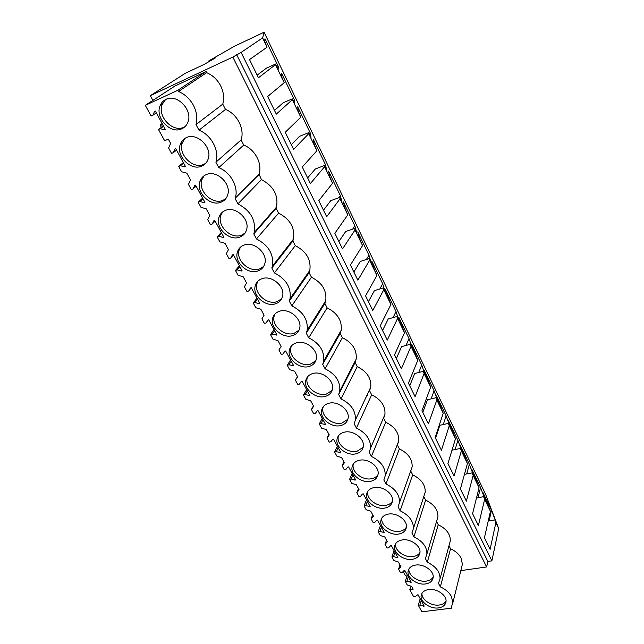 <?xml version="1.0" encoding="UTF-8"?>
<svg xmlns="http://www.w3.org/2000/svg" width="644" height="644" viewBox="0 0 644 644"><rect width="100%" height="100%" fill="white"/><g stroke="black" fill="none" stroke-linecap="round" stroke-linejoin="round"><path stroke-width="0.97" d="M150.334 95.666L232.83 57.066L241.106 52.422L262.615 37.891L264.072 32.2L234.48 46.223L208.938 60.818L215.426 57.896L204.22 64.36L185.424 73.223L150.334 95.666L152.894 100.392M264.072 32.2L485.504 494.093L498.698 528.539L491.879 560.844L487.822 561.431L486.623 566.953L460.879 570.608M208.093 61.365L208.35 61.88M374.293 439.425L374.51 439.844M359.521 411.162L359.811 411.709M232.83 57.066L486.623 566.953M219.829 216.255L220.393 217.302M238.135 250.178L238.505 250.862M248.705 290.983L251.289 287.707L250.436 287.965L248.705 290.983L246.982 291.547L244.382 286.781L246.555 282.941L243.191 276.751L238.111 275.302L235.471 270.464L237.201 269.876L241.226 271.019L242.072 270.738L233.289 254.573L232.444 254.863L230.737 258.019L228.998 258.622L226.318 253.704L228.467 249.695L224.998 243.311L219.854 241.87L217.133 236.879L218.871 236.243L222.945 237.386L223.79 237.081L214.726 220.393L213.88 220.715L212.198 224.007L210.451 224.659L207.69 219.588L209.807 215.394L206.217 208.801L201.017 207.368L198.199 202.224L199.946 201.54L204.076 202.675L204.921 202.345L195.567 185.118L194.721 185.464L193.063 188.909L191.316 189.602L188.459 184.369L190.535 179.982L186.841 173.18L181.568 171.763L178.662 166.442L180.417 165.709L184.595 166.836L185.448 166.482L175.788 148.692L174.935 149.062L173.3 152.66L171.546 153.409L168.599 148.007L170.644 143.419L168.317 139.144L164.639 140.754L158.48 129.484L160.243 128.703L164.47 129.814L165.323 129.436L155.341 111.05L154.488 111.444L152.894 115.22L151.131 116.017L145.303 105.342L174.83 86.079L206.064 71.5L206.66 72.659C212.721 75.259 217.39 79.647 220.651 85.821C223.701 92.076 224.41 98.178 222.768 104.119L225.497 109.432C237.274 113.964 244.873 129.058 241.106 139.917L215.901 162.216C219.684 150.897 211.441 135.015 198.972 130.185L225.497 109.432M423.897 496.21L425.209 492.137C425.443 484.86 421.265 479.096 412.675 474.845L410.743 471.078L412.152 466.876C412.474 459.269 408.216 453.271 399.377 448.884L397.396 445.02L398.733 440.963C399.151 432.993 394.812 426.747 385.716 422.214L383.679 418.246L384.943 414.374C385.482 406.026 381.063 399.505 371.677 394.812L369.592 390.731L370.767 387.084C371.435 378.326 366.935 371.516 357.251 366.645L355.102 362.451L356.188 359.062C357.009 349.861 352.413 342.737 342.415 337.681L340.201 333.367L341.183 330.3C342.173 320.623 337.496 313.153 327.152 307.888L324.874 303.445L325.735 300.748C326.927 290.557 322.169 282.716 311.438 277.218L309.104 272.654L309.82 270.383C311.245 259.645 306.399 251.402 295.266 245.646L292.859 240.945L293.414 239.182C295.113 227.847 290.17 219.161 278.611 213.132L276.131 208.278L276.501 207.11C278.498 195.132 273.483 185.971 261.448 179.62L259.041 174.13C262.535 163.737 255.161 149.497 243.746 145.069L241.106 139.917M436.857 520.416L437.936 516.77C438.089 509.798 433.984 504.252 425.628 500.122L423.784 496.54M449.448 544.051L450.325 540.791C450.414 534.109 446.389 528.764 438.242 524.755L436.551 521.447M461.684 567.147L462.408 564.233L461.056 558.026C458.963 554.09 455.453 550.998 450.542 548.76L448.989 545.734M236.598 54.531L487.822 561.431M241.106 52.422L491.879 560.844M262.615 37.891L267.083 47.173L249.518 59.586L258.437 77.755L275.495 64.658L284.189 82.722L267.654 96.511L276.3 114.117L292.352 99.691L300.788 117.224L285.228 132.302L293.616 149.368L308.718 133.694L316.904 150.72L302.278 166.997L310.408 183.548L324.6 166.715L332.562 183.25L318.804 200.654L326.693 216.722L340.032 198.787L347.768 214.855L334.848 233.321L342.511 248.914L355.037 229.956L362.548 245.581L350.425 265.03L357.863 280.172L369.616 260.265L376.925 275.455L365.559 295.838L372.779 310.545L383.8 289.736L390.908 304.515L380.258 325.767L387.277 340.064L397.598 318.418L404.521 332.803L394.547 354.86L401.381 368.771L411.025 346.327L417.771 360.334L408.449 383.156L415.09 396.68L424.106 373.512L430.667 387.149L421.965 410.687L428.429 423.849L436.841 399.98L443.241 413.271L435.127 437.477L441.422 450.285L449.254 425.773L455.485 438.725L447.934 463.559L454.068 476.037L461.354 450.913L467.431 463.543L460.412 488.957L466.385 501.113L473.147 475.425L479.072 487.741L472.567 513.703L478.387 525.552L484.65 499.333L490.43 511.344L484.417 537.829L490.092 549.372L495.872 522.662L498.698 528.539M267.083 47.173L264.499 41.095L265.006 38.793L278.264 66.388L278.16 69.488L275.535 64.038L266.375 68.184L257.165 75.163M275.495 64.658L275.535 64.038M284.189 82.722L281.581 76.612L281.589 73.319L294.461 100.118L294.831 104.159L292.287 98.87L283.175 102.774L274.497 110.454M292.352 99.691L292.287 98.87M300.788 117.224L298.164 111.074L297.697 106.848L310.207 132.889L311.028 137.824L308.557 132.688L299.492 136.359L291.313 144.683M308.718 133.694L308.557 132.688M316.904 150.72L314.256 144.538L313.346 139.434L325.51 164.751L326.758 170.523L324.359 165.532L315.343 168.978L307.639 177.913M324.6 166.715L324.359 165.532M332.562 183.25L329.889 177.044L328.561 171.111L340.386 195.728L342.036 202.288L339.702 197.442L330.742 200.678L323.489 210.186M340.032 198.787L339.702 197.442M347.768 214.855L345.087 208.632L343.357 201.91L354.868 225.867L356.889 233.168L354.627 228.451L345.707 231.494L338.889 241.54M355.037 229.956L354.627 228.451M362.548 245.581L359.859 239.335L357.758 231.88L368.948 255.193L371.338 263.195L369.133 258.614L360.27 261.456L353.854 272.01M369.616 260.265L369.133 258.614M376.925 275.455L374.22 269.192L371.765 261.045L382.665 283.738L385.386 292.408L383.244 287.949L374.43 290.613L368.408 301.642M383.8 289.736L383.244 287.949M390.908 304.515L385.402 289.446L396.02 311.543L399.063 320.833L396.97 316.494L388.211 318.989L382.56 330.453M397.598 318.418L396.97 316.494M404.521 332.803L398.692 317.106L409.029 338.631L412.377 348.509L410.341 344.282L401.639 346.617L396.334 358.499M411.025 346.327L410.341 344.282M417.771 360.334L411.637 344.049L421.715 365.027L425.338 375.468L423.358 371.347L414.704 373.52L409.745 385.796M424.106 373.512L423.358 371.347M430.667 387.149L424.251 370.308L434.072 390.763L437.968 401.719L436.036 397.71L427.439 399.739L422.794 412.377M436.841 399.98L436.036 397.71M443.241 413.271L436.543 395.907L446.131 415.855L450.277 427.31L448.401 423.398L439.852 425.29L435.513 438.266M449.254 425.773L448.401 423.398M455.485 438.725L448.538 420.878L457.884 440.335L462.279 452.257L460.444 448.441L451.999 450.188M461.354 450.913L460.444 448.441M467.431 463.543L460.235 445.237L469.355 464.227L473.976 476.584L472.189 472.865L464.445 474.354M473.147 475.425L472.189 472.865M479.072 487.741L471.658 469.001L480.561 487.54L485.391 500.316L483.652 496.685L476.512 497.957M484.65 499.333L483.652 496.685M490.43 511.344L482.799 492.201L491.493 510.298L496.532 523.467L494.825 519.925L488.233 521.02M495.872 522.662L494.825 519.925M381.514 422.44L381.723 422.85M367.225 394.667L367.507 395.207M162.892 124.944L160.187 125.186L162.095 123.487M407.29 574.955L405.277 581.395L407.201 584.929L411.677 586.41L413.174 589.171L409.769 589.63L413.698 596.819L415.324 596.61L417.972 594.621L424.211 606.109L419.92 605.038L418.294 605.247L421.876 611.8L451.597 608.153L451.203 607.421L452.861 602.824L451.404 596.481C449.182 592.44 445.495 589.236 440.343 586.869L450.542 548.76M405.688 572.009L404.038 570.56L402.186 572.508L400.552 572.749L398.596 569.167L399.98 564.917M398.596 569.167L400.938 566.672L399.691 564.377L398.403 562.027L393.887 560.546L391.906 556.915L394.048 550.58M391.906 556.915L393.54 556.658L397.92 557.704L391.343 545.597L390.546 545.726L388.694 547.77L387.052 548.028L385.04 544.349L386.521 540.171M385.04 544.349L387.374 541.749L386.094 539.39L384.774 536.975L380.202 535.494L378.165 531.767L380.459 525.552M378.165 531.767L379.815 531.485L384.243 532.516L377.481 520.07L376.676 520.215L374.84 522.348L373.182 522.638L371.121 518.855L372.691 514.765M371.121 518.855L373.44 516.142L370.775 511.239L366.146 509.758L364.053 505.926L366.492 499.841M364.053 505.926L365.72 505.612L370.187 506.635L363.24 493.843L362.427 494.004L360.6 496.226L358.933 496.54L356.816 492.66L358.483 488.651M356.816 492.66L359.127 489.826L356.382 484.779L351.704 483.306L349.555 479.361L352.147 473.421M349.555 479.361L351.222 479.023L355.738 480.03L348.589 466.884L347.776 467.053L345.957 469.371L344.282 469.718L342.101 465.725L343.88 461.812M342.101 465.725L344.403 462.77L341.578 457.578L336.852 456.105L334.639 452.048L337.392 446.26M334.639 452.048L336.313 451.686L340.877 452.676L333.528 439.144L332.715 439.329L330.903 441.752L329.221 442.13L326.975 438.025L328.867 434.217M326.975 438.025L329.261 434.933L326.355 429.596L321.573 428.123L319.295 423.953L322.217 418.318M319.295 423.953L320.978 423.559L325.59 424.533L318.031 410.606L317.21 410.808L315.415 413.335L313.717 413.754L311.414 409.52L313.419 405.825M311.414 409.52L313.676 406.3L310.69 400.81L305.852 399.336L303.501 395.046L306.608 389.58M303.501 395.046L305.2 394.611L309.861 395.561L302.076 381.232L301.247 381.449L299.468 384.09L297.769 384.54L295.387 380.185L297.52 376.611M295.387 380.185L297.641 376.821L294.558 371.161L289.663 369.696L287.248 365.277L290.549 360.004M287.248 365.277L288.955 364.81L293.664 365.744L285.646 350.98L284.817 351.222L283.054 353.975L281.339 354.458L278.892 349.974L281.122 346.464L277.95 340.636L272.992 339.171L270.504 334.622L274.006 329.543M270.504 334.622L272.219 334.115L276.984 335.025L268.725 319.818L267.888 320.068L266.141 322.958L264.418 323.473L261.899 318.852L264.104 315.182L260.836 309.176L255.821 307.719L253.253 303.034L256.964 298.164M239.399 265.827L235.471 270.464M221.294 232.484L217.133 236.879M202.61 198.086L198.199 202.224M183.331 162.586L178.662 166.442M158.48 129.484L163.423 125.934M145.303 105.342L177.873 90.257L206.064 71.5M177.873 90.257L178.517 91.472L206.66 72.659M222.768 104.119L196.018 124.59C197.636 118.375 196.79 111.975 193.474 105.391C189.932 98.886 184.941 94.249 178.517 91.472M196.018 124.59L198.972 130.185M243.746 145.069L218.759 167.625L215.901 162.216M258.888 174.621L235.302 198.111C238.803 187.291 230.834 172.351 218.759 167.625M261.448 179.62L237.91 203.858L235.141 198.618M276.131 208.278L253.776 233.869L254.147 232.645C256.071 220.192 250.653 210.588 237.91 203.858M278.611 213.132L256.449 238.932L253.776 233.869M292.859 240.945L271.816 268.009L272.38 266.181C273.99 254.412 268.685 245.332 256.449 238.932M295.266 245.646L274.416 272.919L271.816 268.009M309.104 272.654L289.301 301.094L290.025 298.752C291.378 287.618 286.169 279.005 274.416 272.919M311.438 277.218L291.821 305.852L289.301 301.094M324.874 303.445L306.262 333.173L307.124 330.388C308.243 319.851 303.147 311.672 291.821 305.852M327.152 307.888L308.701 337.794L306.262 333.173M340.201 333.367L322.708 364.295L323.691 361.131C324.616 351.141 319.617 343.357 308.701 337.794M342.415 337.681L325.075 368.779L322.708 364.295M355.102 362.451L338.672 394.498L339.766 391.013C340.515 381.53 335.621 374.116 325.075 368.779M357.251 366.645L340.966 398.845L338.672 394.498M371.677 394.812L356.398 428.043L354.168 423.816L355.359 420.073C355.963 411.065 351.165 403.989 340.966 398.845M385.716 422.214L371.395 456.411L369.221 452.305L370.501 448.337C370.976 439.763 366.275 433.001 356.398 428.043M399.377 448.884L385.957 483.974L383.848 479.981L385.209 475.844C385.571 467.673 380.966 461.193 371.395 456.411M399.119 508.857L398.073 506.892L399.497 502.602C399.763 494.809 395.255 488.603 385.957 483.974M399.111 508.865L400.125 510.773L412.675 474.845M425.628 500.122L413.899 536.83L411.902 533.055L413.392 528.66C413.577 521.213 409.149 515.256 400.125 510.773M438.242 524.755L427.302 562.188L425.362 558.517L426.908 554.033C427.012 546.917 422.673 541.177 413.899 536.83M440.343 586.869L438.459 583.295L440.061 578.747C440.102 571.936 435.843 566.414 427.302 562.188M409.769 589.63L410.832 586.137M418.294 605.247L420.186 598.703M406.815 576.477L404.931 574.81L403.136 571.51M278.264 66.388L277.097 67.29M294.461 100.118L293.366 101.108M310.207 132.889L309.168 133.968M325.51 164.751L324.536 165.902M340.386 195.728L338.889 197.732M354.868 225.867L352.695 229.111M368.948 255.193L366.38 259.5M382.665 283.738L379.847 288.971M396.02 311.543L393.082 317.605M409.029 338.631L406.042 345.434M421.715 365.027L418.729 372.514M434.072 390.763L431.142 398.869M446.131 415.855L443.273 424.533M457.884 440.335L455.123 449.544M469.355 464.227L466.715 473.92M480.561 487.54L478.033 497.691M491.493 510.298L489.102 520.875M160.187 125.186L161.386 127.399M251.273 287.691L259.79 303.372L258.952 303.638L254.976 302.487L253.253 303.034M405.277 581.395L406.903 581.17L411.234 582.232L404.834 570.439L404.038 570.552M181.753 128.824C184.691 127.496 186.752 125.234 187.943 122.046C193.007 110.1 177.011 93.452 165.967 99.353C163.23 100.657 161.274 102.774 160.106 105.705C154.753 117.723 170.596 134.499 181.753 128.824M415.493 565.094C411.089 565.907 408.61 568.048 408.055 571.518C407.016 578.03 417.352 585.332 425.587 583.939C430.103 583.166 432.631 580.985 433.179 577.386C434.137 570.89 423.663 563.597 415.493 565.094M279.496 311.261C275.809 312.493 273.507 314.884 272.581 318.426C269.884 327.772 282.877 338.897 292.537 335.605C296.385 334.389 298.768 331.91 299.677 328.166C302.205 318.869 289.067 307.808 279.496 311.261M296.425 342.858C292.626 344.057 290.283 346.44 289.406 350.022C286.999 358.982 299.621 369.487 309.08 366.476C313.032 365.301 315.447 362.83 316.309 359.07C318.571 350.151 305.803 339.694 296.425 342.858M257.914 270.971C261.504 269.683 263.815 267.22 264.829 263.573C268.001 253.446 254.034 240.953 244.036 245.074C240.614 246.37 238.393 248.729 237.37 252.158C234.005 262.333 247.819 274.916 257.914 270.971M388.187 514.137C383.896 515.047 381.433 517.277 380.813 520.819C379.533 527.839 390.353 535.744 398.845 534.029C403.265 533.143 405.776 530.873 406.388 527.195C407.572 520.191 396.624 512.31 388.187 514.137M239.777 237.121C243.231 235.809 245.485 233.369 246.547 229.803C250.105 219.242 235.688 205.887 225.456 210.395C222.188 211.707 220.015 214.025 218.944 217.374C215.168 227.992 229.441 241.436 239.777 237.121M221.061 202.184C224.353 200.856 226.551 198.457 227.662 194.987C231.663 183.975 216.754 169.654 206.273 174.588C203.166 175.901 201.057 178.179 199.946 181.407C195.712 192.492 210.467 206.909 221.061 202.184M186.454 137.591C183.524 138.911 181.487 141.117 180.344 144.208C175.579 155.759 190.865 171.28 201.725 166.104C204.848 164.767 206.99 162.433 208.141 159.084C212.641 147.613 197.201 132.197 186.454 137.591M262.044 278.683C258.486 279.947 256.215 282.33 255.241 285.823C252.231 295.58 265.618 307.389 275.487 303.783C279.214 302.527 281.565 300.048 282.523 296.353C285.356 286.644 271.816 274.908 262.044 278.683M428.598 589.566C424.146 590.315 421.659 592.416 421.136 595.845C420.202 602.124 430.321 609.168 438.427 607.912C442.991 607.195 445.527 605.054 446.034 601.504C446.904 595.241 436.656 588.214 428.598 589.566M359.336 460.283C355.174 461.297 352.743 463.6 352.043 467.19C350.473 474.789 361.823 483.394 370.606 481.31C374.897 480.327 377.392 477.969 378.076 474.234C379.541 466.659 368.054 458.077 359.336 460.283M344.29 432.196C340.201 433.259 337.794 435.594 337.053 439.192C335.307 447.105 346.939 456.113 355.882 453.827C360.101 452.796 362.58 450.398 363.305 446.638C364.931 438.757 353.154 429.781 344.29 432.196M340.732 425.555C344.87 424.468 347.325 422.045 348.098 418.27C349.917 410.059 337.826 400.64 328.802 403.289C324.801 404.4 322.411 406.75 321.622 410.357C319.682 418.6 331.628 428.059 340.732 425.555M312.855 373.52C308.951 374.671 306.584 377.054 305.747 380.652C303.59 389.242 315.858 399.2 325.139 396.446C329.189 395.319 331.628 392.864 332.441 389.097C334.469 380.54 322.048 370.63 312.855 373.52M384.919 508.036C389.282 507.102 391.785 504.783 392.429 501.072C393.75 493.787 382.536 485.576 373.963 487.589C369.728 488.555 367.289 490.817 366.629 494.383C365.212 501.692 376.281 509.927 384.919 508.036M412.393 559.314C416.869 558.493 419.389 556.263 419.96 552.624C421.031 545.879 410.325 538.304 402.025 539.962C397.67 540.823 395.207 543.005 394.619 546.523C393.468 553.276 404.038 560.868 412.393 559.314M406.903 581.17L408.272 576.766M393.54 556.658L394.997 552.335M379.815 531.485L381.377 527.243M365.72 505.612L367.37 501.459M351.222 479.023L352.984 474.966M336.313 451.686L338.189 447.725M320.978 423.559L322.974 419.711M305.2 394.611L307.317 390.876M288.955 364.81L291.201 361.204M283.054 353.975L284.833 351.213M272.219 334.115L274.602 330.646M266.141 322.958L268.266 319.955M254.976 302.487L257.503 299.162M274.376 264.273L273.684 264.507M237.201 269.876L239.882 266.705M230.737 258.019L233.466 254.903M218.871 236.243L221.705 233.241M212.198 224.007L215.088 221.069M199.946 201.54L202.957 198.722M193.063 188.909L196.13 186.148M180.417 165.709L183.596 163.085M173.3 152.66L176.553 150.108M160.243 128.703L163.608 126.28M152.894 115.22L156.331 112.869M419.92 605.038L421.2 600.57M423.422 606.213L423.712 605.191M164.47 129.814L165.234 129.259M184.595 166.836L185.311 166.233M204.076 202.675L204.752 202.031M222.945 237.386L223.581 236.702M241.226 271.019L241.83 270.303M258.952 303.638L259.524 302.881M276.147 335.274L276.687 334.478M292.835 365.969L293.342 365.148M309.039 395.77L309.514 394.925M324.769 424.726L325.22 423.849M340.064 452.853L340.483 451.951M354.925 480.199L355.319 479.273M369.374 506.788L369.753 505.838M383.438 532.652L383.792 531.686M397.123 557.833L397.453 556.843M410.445 582.337L410.751 581.339M165.589 99.538L162.296 104.239C156.943 116.218 172.705 132.914 183.838 127.262L184.973 126.683M408.908 568.958C408.127 575.422 418.318 582.474 426.4 581.097C429.629 580.598 431.891 579.246 433.203 577.032M274.932 314.039L274.119 316.252C271.422 325.574 284.366 336.651 293.994 333.367L299.009 330.211M291.458 345.925L290.863 347.752C288.44 356.687 301.014 367.152 310.448 364.15L315.826 360.729M240.502 247.127L239.101 250.178C235.728 260.329 249.486 272.855 259.548 268.926L263.629 266.463M381.828 517.993L381.812 518.122C380.532 525.134 391.311 533.007 399.779 531.284C402.846 530.728 405.052 529.368 406.388 527.195M222.566 212.021L220.787 215.507C217.004 226.1 231.212 239.488 241.516 235.181L245.002 233.144M204.116 175.748L201.894 179.668C197.652 190.713 212.351 205.074 222.904 200.356L225.698 198.787M185.134 138.267L182.405 142.598C177.647 154.109 192.854 169.565 203.689 164.405L205.702 163.326M257.954 281.122L256.876 283.746C253.857 293.471 267.196 305.232 277.033 301.634L281.613 298.8M421.933 593.398C421.409 599.596 431.303 606.246 439.192 605.022C442.476 604.563 444.771 603.227 446.059 601.013M353.298 464.034L353.186 464.614C351.608 472.197 362.91 480.77 371.668 478.693C374.526 478.089 376.635 476.745 378.004 474.668M338.454 435.835L338.261 436.688C336.506 444.585 348.106 453.561 357.009 451.275L363.168 447.339M323.208 406.783L322.91 407.926C320.962 416.153 332.868 425.579 341.94 423.068L347.881 419.26M307.542 376.821L307.116 378.294C304.95 386.867 317.178 396.784 326.419 394.039L332.103 390.401M367.748 491.404L367.692 491.75C366.275 499.036 377.312 507.247 385.917 505.355C388.887 504.775 391.045 503.415 392.397 501.282M395.545 543.834C394.466 550.572 404.971 558.074 413.271 556.529C416.418 555.997 418.656 554.637 419.977 552.439M259.041 174.13L235.302 198.111M276.501 207.11L254.147 232.645M293.414 239.182L272.38 266.181M309.82 270.383L290.025 298.752M325.735 300.748L307.124 330.388M341.183 330.3L323.691 361.131M356.188 359.062L339.766 391.013M370.767 387.084L355.359 420.073M384.943 414.374L370.501 448.337M398.733 440.963L385.209 475.844M412.152 466.876L399.497 502.602M425.209 492.137L413.392 528.66M437.936 516.77L426.908 554.033M450.325 540.791L440.061 578.747M462.408 564.233L452.861 602.824M162.296 104.231L160.106 105.705M408.787 569.175L408.055 571.518M274.111 316.244L272.581 318.426M290.855 347.752L289.406 350.022M239.101 250.178L237.37 252.158M381.812 518.122L380.813 520.819M220.779 215.507L218.944 217.374M201.894 179.668L199.946 181.407M182.405 142.598L180.344 144.208M256.867 283.738L255.241 285.823M421.748 593.744L421.136 595.845M353.178 464.614L352.043 467.19M338.253 436.68L337.053 439.192M322.91 407.926L321.622 410.357M307.116 378.294L305.747 380.652M367.692 491.75L366.629 494.383M395.505 543.906L394.619 546.523"/></g></svg>
